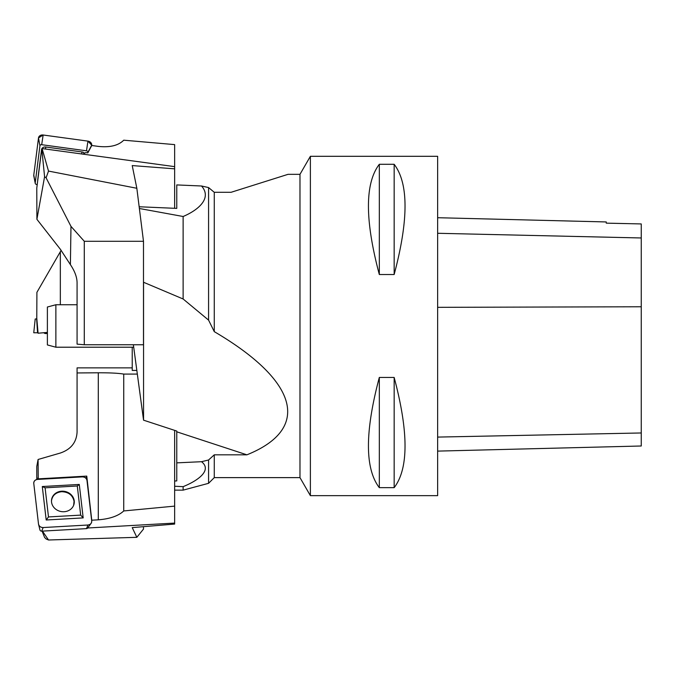 <?xml version="1.0" encoding="UTF-8"?>
<svg xmlns="http://www.w3.org/2000/svg" width="675" height="675" viewBox="0 0 675 675"><rect width="100%" height="100%" fill="white"/><g stroke="black" fill="none" stroke-linecap="round" stroke-linejoin="round"><path stroke-width="1.01" d="M310.382 495.653L310.382 156.305L437.636 156.305L437.636 495.653L310.382 495.653L299.978 477.622L299.978 174.327L310.382 156.305M379.316 377.443L394.158 377.443C408.653 431.924 408.653 468.669 394.158 487.662L379.316 487.662C364.821 468.669 364.821 431.924 379.316 377.443L379.316 487.662M379.316 164.295L394.158 164.295C408.653 183.288 408.653 220.025 394.158 274.514L379.316 274.514C364.821 220.025 364.821 183.288 379.316 164.295L379.316 274.514M437.636 451.111L641.25 445.998L641.25 223.94L606.251 223.147L606.251 221.948L437.636 217.713M394.158 487.662L394.158 377.443M394.158 274.514L394.158 164.295M174.639 486.253L183.127 486.65L183.127 490.134L174.639 490.134M143.488 281.686L143.556 282.268L183.127 298.991L208.575 320.119L214.27 331.644C298.688 381.232 311.302 428.87 246.907 454.823L214.27 454.823L214.27 477.622L208.575 483.317L183.127 490.134M139.379 208.499L183.127 216.498L183.127 298.991M183.127 486.65C198.939 480.254 212.093 469.96 201.521 461.7L208.575 459.987L208.575 483.317M299.978 174.327L288.056 174.327L231.069 192.299L214.27 192.299L208.575 187.566L208.575 320.119M208.575 187.566L201.521 185.996C212.093 197.893 198.914 209.824 183.127 216.498M208.575 459.987L214.27 454.823M214.27 192.299L214.27 331.644M201.521 185.996L176.766 184.925L176.766 208.389L139.16 206.761M143.556 282.268L143.556 420.171L176.766 431.063L176.766 480.921L174.639 481.022M143.556 420.171L133.372 344.756M132.224 347.212L132.224 370.415L136.839 370.415M201.521 461.7L176.766 462.864M176.766 431.814L246.907 454.823M55.873 347.212L47.385 344.933L47.385 307.015L55.873 304.746L55.873 347.212L133.701 347.212M33.775 332.767L38.045 332.767L33.75 332.758L35.201 319.013L36.83 318.853M47.385 333.526L45.09 333.526L47.385 333.332M43.588 332.733L45.09 333.526M60.337 304.746L60.337 251.716L36.906 292.334L36.779 318.262L38.087 333.222L47.385 332.404M60.337 251.716L61.155 250.298M36.779 318.17L38.087 333.222M91.058 523.403A4.244 3.788 11.1 0 0 91.707 520.973L86.982 480.448A4.244 3.788 11.1 0 0 82.333 476.888L37.53 479.419A4.244 3.788 11.1 0 0 33.775 483.46L38.5 523.986A4.244 3.788 11.1 0 0 38.585 524.433A4.244 3.788 11.1 0 0 43.149 527.546L87.944 525.015A4.244 3.788 11.1 0 0 91.058 523.403L87.666 528.019A1.603 1.434 -168.9 0 1 86.493 528.626L41.69 531.158A1.603 1.434 -168.9 0 1 39.935 529.808M46.794 502.377L45.09 487.822L77.287 486L80.679 515.118L48.49 516.94L46.794 502.377M74.225 500.825A11.45 10.235 -168.9 0 1 73.735 505.06A11.45 10.235 -168.9 0 1 60.91 511.507A11.45 10.235 -168.9 0 1 51.486 500.681A11.45 10.235 -168.9 0 1 62.48 491.189A11.45 10.235 -168.9 0 1 74.225 500.825M42.289 486.532L46.195 519.995L83.185 517.902L79.287 484.439L42.289 486.532L45.09 487.822M48.49 516.94L46.195 519.995M83.185 517.902L80.679 515.118M79.287 484.439L77.287 486M87.683 527.993L174.639 523.083L174.639 506.123L123.736 510.95C118.403 515.936 109.924 518.898 98.297 519.826L91.758 520.197L86.763 476.103L38.239 478.845L38.18 479.385M38.239 478.845L38.087 459.481L60.337 453.035C70.9 449.398 76.478 442.429 77.077 432.127L77.077 372.954L98.297 372.786C109.924 372.752 118.403 373.182 123.736 374.085L123.736 510.95M37.707 479.41L38.087 477.495M174.639 523.083L174.639 524.07L132.224 527.614L136.839 537.317L48.516 539.992L42.458 531.115M48.516 539.992L46.086 538.945L44.584 537.427L42.095 531.132M143.488 526.669L143.488 529.082L136.839 537.317M38.087 459.481L36.779 466.433L36.779 479.528M77.077 372.954L77.077 367.867L132.224 367.867M174.639 506.123L174.639 430.372M137.329 374.085L123.736 374.085M86.763 476.103L85.885 478.229M73.642 505.288L74.064 501.306C72.672 495.129 68.521 491.932 61.611 491.695C55.662 492.446 52.287 495.517 51.477 500.917M82.839 154.119L174.639 166.641L174.639 168.834L132.224 165.578L136.839 188.274L48.516 171.079L42.086 148.559L82.839 154.119L85.767 152.601L87.843 152.879L87.91 152.339A1.603 1.325 -171.1 0 0 86.493 150.812L41.69 144.695A1.603 1.325 -171.1 0 0 39.935 145.8L35.21 182.95A1.603 1.325 -171.1 0 0 36.636 184.486L37.226 184.562M35.227 183.305L33.809 176.015A4.244 3.51 8.9 0 1 33.775 175.078L38.5 137.928A4.244 3.51 8.9 0 1 43.149 135.008L87.944 141.126A4.244 3.51 8.9 0 1 91.707 145.184L87.944 141.126L43.149 135.008L38.5 137.928L33.775 175.078L34.104 176.867M41.757 148.93A3.839 3.181 -171.1 0 0 41.563 149.648L37.741 179.668A3.839 3.181 -171.1 0 0 37.758 180.419M84.544 153.233A3.839 3.181 -171.1 0 0 81.979 151.951L45.773 147.007A3.839 3.181 -171.1 0 0 41.875 148.703M37.479 182.545L36.779 188.055L36.906 219.308L44.584 176.698L41.783 148.753L37.479 182.545M174.639 166.641L174.639 144.61L123.736 140.189C118.403 145.555 109.924 147.623 98.297 146.391L91.758 145.496L87.843 152.879M44.584 176.698L46.086 177.803L70.976 226.37L84.291 241.287L143.488 241.287L136.839 188.274M48.516 171.079L46.086 177.803M36.906 219.308L60.337 249.235L70.394 264.625L70.976 226.37M84.291 241.287L84.291 344.756L77.077 344.132L77.077 282.606C76.984 277.13 74.756 271.139 70.394 264.625M143.488 241.287L143.488 344.756L84.291 344.756M174.639 168.834L174.639 208.297M82.333 476.888L37.53 479.419C35.024 479.807 33.775 481.157 33.775 483.46L38.5 523.986C39.032 526.264 40.584 527.445 43.149 527.546L87.944 525.015C90.45 524.627 91.707 523.285 91.707 520.973L86.982 480.448C86.442 478.178 84.898 476.989 82.333 476.888M641.25 432.97L437.636 437.088M641.25 306.771L437.636 307.336M641.25 237.971L437.636 233.28M37.53 332.395L36.636 318.87M43.149 527.546L41.69 531.158M87.944 525.015L86.493 528.626M98.297 372.786L98.297 519.826M43.149 135.008L41.69 144.695M87.944 141.126L86.493 150.812M91.707 145.184L87.91 152.339M38.5 137.928L39.935 145.8M33.775 175.078L35.21 182.95M81.979 151.951L81.692 153.959M45.773 147.007L45.487 149.023M214.27 477.622L299.978 477.622M55.873 304.746L77.077 304.746M35.201 319.013L33.75 332.758M39.968 529.976L38.585 524.433"/></g></svg>
